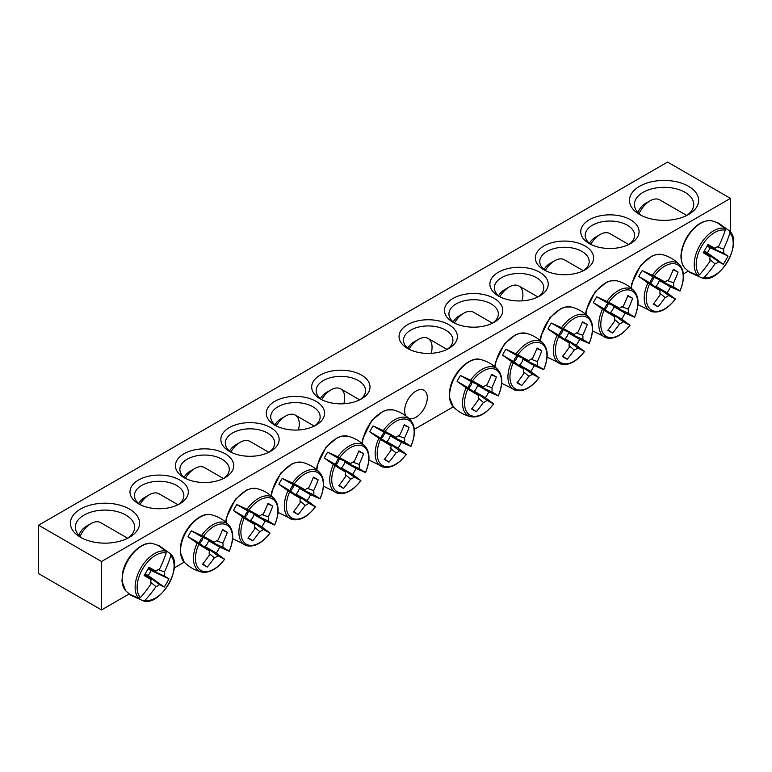 <?xml version="1.0" encoding="UTF-8"?>
<svg xmlns="http://www.w3.org/2000/svg" width="772" height="772" viewBox="0 0 772 772"><rect width="100%" height="100%" fill="white"/><g stroke="black" fill="none" stroke-linecap="round" stroke-linejoin="round"><path stroke-width="1.16" d="M140.234 504.724A24.704 14.263 180 0 1 134.444 495.547A24.704 14.263 180 0 1 149.7 482.365A24.704 14.263 180 0 1 176.624 485.453A24.704 14.263 180 0 1 183.861 495.547A24.704 14.263 180 0 1 178.062 504.724M688.238 271.175L683.365 273.992M453.318 406.805L414.313 429.328M184.257 562.151L174.24 567.931M129.165 593.957L101.499 609.928L38.6 573.615L38.6 525.201L101.499 561.514L730.457 198.385L667.568 162.072L38.6 525.201M179.77 480.01A29.153 16.83 0 0 0 138.535 480.01A29.153 16.83 0 0 0 138.535 503.817A29.153 16.83 0 0 0 179.77 503.817A29.153 16.83 0 0 0 179.77 480.01M225.192 453.782A29.153 16.83 0 0 0 183.958 453.782A29.153 16.83 0 0 0 183.958 477.588A29.153 16.83 0 0 0 225.192 477.588A29.153 16.83 0 0 0 225.192 453.782M316.047 401.334A29.153 16.83 0 0 0 274.813 401.334A29.153 16.83 0 0 0 274.813 425.14A29.153 16.83 0 0 0 316.047 425.14A29.153 16.83 0 0 0 316.047 401.334M589.297 243.576A29.153 16.83 0 0 0 630.521 243.576A29.153 16.83 0 0 0 630.521 219.769A29.153 16.83 0 0 0 589.297 219.769A29.153 16.83 0 0 0 589.297 243.576L589.297 243.576M498.442 296.023A29.153 16.83 0 0 0 539.676 296.023A29.153 16.83 0 0 0 539.676 272.217A29.153 16.83 0 0 0 498.442 272.217A29.153 16.83 0 0 0 498.442 296.023L498.442 296.023M407.597 348.481A29.153 16.83 0 0 0 448.822 348.481A29.153 16.83 0 0 0 448.822 324.674A29.153 16.83 0 0 0 407.597 324.674A29.153 16.83 0 0 0 407.597 348.481L407.597 348.481M639.612 214.519A34.595 19.976 0 0 0 688.528 214.519A34.595 19.976 0 0 0 688.528 186.274A34.595 19.976 0 0 0 639.612 186.274A34.595 19.976 0 0 0 639.612 214.519L639.612 214.519M80.529 537.302A34.595 19.976 0 0 0 129.455 537.302A34.595 19.976 0 0 0 129.455 509.057A34.595 19.976 0 0 0 80.529 509.057A34.595 19.976 0 0 0 80.529 537.302L80.529 537.302M453.019 322.252A29.153 16.83 0 0 0 494.254 322.252A29.153 16.83 0 0 0 494.254 298.446A29.153 16.83 0 0 0 453.019 298.446A29.153 16.83 0 0 0 453.019 322.252L453.019 322.252M543.864 269.795A29.153 16.83 0 0 0 585.099 269.795A29.153 16.83 0 0 0 585.099 245.998A29.153 16.83 0 0 0 543.864 245.998A29.153 16.83 0 0 0 543.864 269.795L543.864 269.795M361.47 375.105A29.153 16.83 0 0 0 320.235 375.105A29.153 16.83 0 0 0 320.235 398.912A29.153 16.83 0 0 0 361.47 398.912A29.153 16.83 0 0 0 361.47 375.105M270.615 427.563A29.153 16.83 0 0 0 229.39 427.553A29.153 16.83 0 0 0 229.39 451.359A29.153 16.83 0 0 0 270.615 451.359A29.153 16.83 0 0 0 270.615 427.563M185.666 478.495A24.704 14.263 180 0 1 179.866 469.318A24.704 14.263 180 0 1 195.123 456.136A24.704 14.263 180 0 1 222.046 459.234A24.704 14.263 180 0 1 229.284 469.318A24.704 14.263 180 0 1 223.494 478.495M231.089 452.267A24.704 14.263 180 0 1 225.299 443.089A24.704 14.263 180 0 1 240.546 429.917A24.704 14.263 180 0 1 267.469 433.005A24.704 14.263 180 0 1 274.707 443.089A24.704 14.263 180 0 1 268.917 452.267M276.511 426.048A24.704 14.263 180 0 1 270.721 416.87A24.704 14.263 180 0 1 285.968 403.688A24.704 14.263 180 0 1 312.901 406.776A24.704 14.263 180 0 1 320.139 416.87A24.704 14.263 180 0 1 314.339 426.048M321.943 399.819A24.704 14.263 180 0 1 316.144 390.642A24.704 14.263 180 0 1 331.4 377.46A24.704 14.263 180 0 1 358.324 380.557A24.704 14.263 180 0 1 365.561 390.642A24.704 14.263 180 0 1 359.762 399.819M590.995 244.483A24.704 14.263 180 0 1 585.205 235.306A24.704 14.263 180 0 1 609.909 221.033A24.704 14.263 180 0 1 634.613 235.306A24.704 14.263 180 0 1 628.823 244.483M545.572 270.702A24.704 14.263 180 0 1 539.773 261.525A24.704 14.263 180 0 1 564.486 247.262A24.704 14.263 180 0 1 589.19 261.525A24.704 14.263 180 0 1 583.4 270.702M500.15 296.93A24.704 14.263 180 0 1 494.35 287.753A24.704 14.263 180 0 1 519.064 273.491A24.704 14.263 180 0 1 543.768 287.753A24.704 14.263 180 0 1 537.968 296.93M454.718 323.159A24.704 14.263 180 0 1 448.928 313.982A24.704 14.263 180 0 1 473.632 299.71A24.704 14.263 180 0 1 498.345 313.982A24.704 14.263 180 0 1 492.546 323.159M405.918 415.973A16.019 9.254 -60 0 1 404.653 410.694A16.019 9.254 -60 0 1 411.64 394.579A16.019 9.254 -60 0 1 423.992 390.285A16.019 9.254 -60 0 1 424.417 408.012A16.019 9.254 -60 0 1 408.89 418.453M409.295 349.388A24.704 14.263 180 0 1 403.505 340.201A24.704 14.263 180 0 1 428.209 325.938A24.704 14.263 180 0 1 452.913 340.201A24.704 14.263 180 0 1 447.123 349.388M82.411 538.316A29.654 17.119 180 0 1 75.338 527.218A29.654 17.119 180 0 1 104.992 510.099A29.654 17.119 180 0 1 134.637 527.218A29.654 17.119 180 0 1 127.573 538.316M641.493 215.533A29.654 17.119 180 0 1 634.42 204.435A29.654 17.119 180 0 1 664.074 187.316A29.654 17.119 180 0 1 693.719 204.435A29.654 17.119 180 0 1 686.646 215.533M101.499 561.514L101.499 609.928M730.457 232.131L730.457 198.385M132.745 596.167A28.506 16.453 -60 0 1 131.269 595.482A28.506 16.453 -60 0 1 130.391 594.903A28.506 16.453 -60 0 1 129.677 594.324L138.748 598.261L140.427 597.567A26.152 15.102 -60 0 1 142.54 569.07A26.152 15.102 -60 0 1 166.163 552.993L165.932 551.189L157.98 545.302A28.506 16.453 -60 0 1 158.839 545.63A28.506 16.453 -60 0 1 161.107 547.039M161.367 547.261L170.438 553.794L170.795 555.666A26.152 15.102 -60 0 1 168.692 584.163A26.152 15.102 -60 0 1 145.059 600.249L142.849 600.77M142.839 600.761L143.38 600.896A27.551 15.903 120 0 1 143.254 600.867L133.064 596.283M140.427 597.567A98.768 75.366 -60 0 0 151.071 583.786A9.795 5.655 -60 0 1 151.071 579.647A98.768 4.97 -145.9 0 1 144.152 575.487A98.15 74.894 -60 0 0 148.909 567.256A98.768 4.97 25.9 0 1 155.963 571.164A9.795 5.655 -60 0 1 159.553 569.089A98.768 75.366 -60 0 0 166.163 552.993M170.795 555.666A98.768 85.306 120 0 1 164.455 571.927A9.795 5.655 -60 0 1 164.455 576.066A98.768 4.97 25.9 0 1 168.971 578.846A98.15 84.775 120 0 1 164.224 587.077A98.768 4.97 -145.9 0 1 159.553 584.549A9.795 5.655 -60 0 1 155.963 586.614A98.768 85.306 120 0 1 145.059 600.249M158.163 569.639L164.455 571.927M79.999 536.424A19.271 11.126 -60 0 1 91.009 523.59A19.271 11.126 -60 0 1 100.649 522.634L127.679 538.238M91.009 523.59L86.126 526.408A12.352 7.131 120 0 0 78.792 535.237M144.982 574.146L159.553 584.549M155.963 586.614L150.839 582.32M151.071 579.647L144.586 574.793M164.455 576.066L148.156 568.646M148.523 567.98L155.963 571.164M168.971 578.846L147.973 568.993M164.224 587.077L148.292 575.603L151.071 570.788M145.194 573.808L148.292 575.603M691.828 273.385A28.506 16.453 -60 0 1 689.473 272.12A28.506 16.453 -60 0 1 688.759 271.541L697.83 275.488L699.509 274.784A26.152 15.102 -60 0 1 701.613 246.287A26.152 15.102 -60 0 1 725.246 230.21L725.004 228.406L717.063 222.519A28.506 16.453 -60 0 1 717.912 222.847A28.506 16.453 -60 0 1 718.857 223.33A28.506 16.453 -60 0 1 720.189 224.256M702.462 278.113A27.551 15.903 120 0 1 702.337 278.084L702.462 278.113C719.504 284.115 743.33 242.862 729.608 231.098A27.551 15.903 120 0 0 729.521 231.011L729.878 232.883A26.152 15.102 -60 0 1 727.764 261.39A26.152 15.102 -60 0 1 704.141 277.466L702.337 278.084L692.146 273.5M720.45 224.478L729.231 230.712M729.878 232.883A98.768 85.306 120 0 1 723.528 249.144A9.795 5.655 -60 0 1 723.528 253.284A98.768 4.97 25.9 0 1 728.054 256.063A98.15 84.775 120 0 1 723.306 264.294A98.768 4.97 -145.9 0 1 718.635 261.766A9.795 5.655 -60 0 1 715.046 263.841A98.768 85.306 120 0 1 704.141 277.466M715.046 263.841L709.922 259.537M699.509 274.784A98.768 75.366 -60 0 0 710.143 261.004A9.795 5.655 -60 0 1 710.143 256.864A98.768 4.97 -145.9 0 1 703.234 252.705A98.15 74.894 -60 0 0 707.982 244.473A98.768 4.97 25.9 0 1 715.046 248.381A9.795 5.655 -60 0 1 718.635 246.316A98.768 75.366 -60 0 0 725.246 230.21M639.071 213.641A19.271 11.126 -60 0 1 640.461 210.978A19.271 11.126 -60 0 1 650.092 200.807A19.271 11.126 -60 0 1 659.732 199.851L686.762 215.456M650.092 200.807L645.199 203.625A12.352 7.131 120 0 0 639.023 210.148A12.352 7.131 120 0 0 637.875 212.454M707.596 245.197L715.046 248.381M717.246 246.857L723.528 249.144M723.528 253.284L707.239 245.863M710.143 256.864L703.668 252.01M704.064 251.363L718.635 261.766M728.054 256.063L707.046 246.21M723.306 264.294L707.374 252.82L710.153 248.005M704.267 251.025L707.374 252.82M457.092 381.368A28.506 16.453 -60 0 1 458.684 378.377A28.506 16.453 -60 0 1 460.479 375.501L472.474 380.982A26.152 15.102 -60 0 1 496.097 369.778A26.152 15.102 -60 0 1 498.21 395.843L488.782 391.848A28.506 16.453 -60 0 1 485.395 397.705L493.578 403.872A26.152 15.102 -60 0 1 469.945 415.075A26.152 15.102 -60 0 1 467.842 389.011L457.092 381.368L468.324 387.853A6.745 3.899 -60 0 1 471.711 381.986L483.378 386.975A9.795 5.655 -60 0 1 486.958 384.91A98.768 75.366 -60 0 0 491.639 374.227A98.15 4.941 25.9 0 1 496.386 376.968A98.768 85.306 120 0 1 491.86 387.737A9.795 5.655 -60 0 1 491.86 391.877A98.768 4.97 25.9 0 1 498.21 395.843L497.843 395.785M491.86 391.877L477.55 385.353A6.745 3.899 -60 0 1 474.162 391.221L485.395 397.705M488.782 391.848L477.55 385.353M472.474 380.982A98.768 4.97 25.9 0 1 483.378 386.975M493.337 403.592L493.578 403.872A98.768 4.97 -145.9 0 1 486.958 400.359A9.795 5.655 -60 0 1 483.378 402.434A98.768 85.306 120 0 1 476.314 411.737A98.15 4.941 -145.9 0 1 471.567 408.986A98.768 75.366 -60 0 0 478.476 399.606A9.795 5.655 -60 0 1 478.476 395.467A98.768 4.97 -145.9 0 1 467.842 389.011M474.162 391.221L486.958 400.359M409.015 349.185A19.271 11.126 -60 0 1 418.424 339.4A19.271 11.126 -60 0 1 428.064 338.445A19.271 11.126 -60 0 1 431.181 353.315M418.424 339.4L413.531 342.218A12.352 7.131 120 0 0 407.703 348.162M478.476 395.467L468.324 387.853M483.378 402.434L478.254 398.13M468.507 387.988A5.529 3.194 120 0 0 471.924 382.082M485.578 385.45L491.86 387.737M476.314 411.737L471.914 408.562M496.386 376.968L491.436 374.738M471.711 381.986L460.479 375.501M502.514 355.139A28.506 16.453 -60 0 1 504.106 352.148A28.506 16.453 -60 0 1 505.901 349.282L517.896 354.763A26.152 15.102 -60 0 1 541.529 343.559A26.152 15.102 -60 0 1 543.633 369.624L534.205 365.619A28.506 16.453 -60 0 1 530.818 371.477L539.001 377.643A26.152 15.102 -60 0 1 515.368 388.856A26.152 15.102 -60 0 1 513.264 362.782L502.514 355.139L513.747 361.624A6.745 3.899 -60 0 1 517.134 355.767L528.801 360.756A9.795 5.655 -60 0 1 532.39 358.681A98.768 75.366 -60 0 0 537.061 347.998A98.15 4.941 25.9 0 1 541.809 350.739A98.768 85.306 120 0 1 537.283 361.508A9.795 5.655 -60 0 1 537.283 365.648A98.768 4.97 25.9 0 1 543.633 369.624L543.276 369.556M537.283 365.648L522.972 359.134A6.745 3.899 -60 0 1 519.585 364.992L530.818 371.477M534.205 365.619L522.972 359.134M517.896 354.763A98.768 4.97 25.9 0 1 528.801 360.756M538.769 377.363L539.001 377.643A98.768 4.97 -145.9 0 1 532.39 374.13A9.795 5.655 -60 0 1 528.801 376.205A98.768 85.306 120 0 1 521.737 385.508A98.15 4.941 -145.9 0 1 516.989 382.767A98.768 75.366 -60 0 0 523.908 373.378A9.795 5.655 -60 0 1 523.908 369.238A98.768 4.97 -145.9 0 1 513.264 362.782M519.585 364.992L532.39 374.13M454.438 322.957A19.271 11.126 -60 0 1 463.847 313.171A19.271 11.126 -60 0 1 473.487 312.216L492.488 323.188M463.847 313.171L458.954 315.999A12.352 7.131 120 0 0 453.125 321.934M523.908 369.238L513.747 361.624M528.801 376.205L523.677 371.901M513.94 361.769A5.529 3.194 120 0 0 517.346 355.853M531.001 359.221L537.283 361.508M521.737 385.508L517.337 382.333M541.809 350.739L536.858 348.519M517.134 355.767L505.901 349.282M547.946 328.911A28.506 16.453 -60 0 1 549.529 325.929A28.506 16.453 -60 0 1 551.324 323.053L563.319 328.534A26.152 15.102 -60 0 1 586.952 317.331A26.152 15.102 -60 0 1 589.055 343.395L579.627 339.39A28.506 16.453 -60 0 1 576.24 345.258L584.423 351.424A26.152 15.102 -60 0 1 560.8 362.628A26.152 15.102 -60 0 1 558.687 336.563L547.946 328.911L559.179 335.405A6.745 3.899 -60 0 1 562.556 329.538L574.223 334.527A9.795 5.655 -60 0 1 577.813 332.452A98.768 75.366 -60 0 0 582.484 321.779A98.15 4.941 25.9 0 1 587.241 324.52A98.768 85.306 120 0 1 582.715 335.28A9.795 5.655 -60 0 1 582.715 339.419A98.768 4.97 25.9 0 1 589.055 343.395L588.698 343.328M582.715 339.419L568.395 332.906A6.745 3.899 -60 0 1 565.007 338.773L576.24 345.258M579.627 339.39L568.395 332.906M563.319 328.534A98.768 4.97 25.9 0 1 574.223 334.527M584.192 351.135L584.423 351.424A98.768 4.97 -145.9 0 1 577.813 347.911A9.795 5.655 -60 0 1 574.223 349.977A98.768 85.306 120 0 1 567.169 359.279A98.15 4.941 -145.9 0 1 562.412 356.539A98.768 75.366 -60 0 0 569.331 347.149A9.795 5.655 -60 0 1 569.331 343.009A98.768 4.97 -145.9 0 1 558.687 336.563M565.007 338.773L577.813 347.911M499.86 296.738A19.271 11.126 -60 0 1 509.279 286.943A19.271 11.126 -60 0 1 518.909 285.987A19.271 11.126 -60 0 1 522.026 300.868M509.279 286.943L504.386 289.77A12.352 7.131 120 0 0 498.558 295.715M569.331 343.009L559.179 335.405M574.223 349.977L569.109 345.682M559.362 335.54A5.529 3.194 120 0 0 562.769 329.625M576.423 332.993L582.715 335.28M567.169 359.279L562.759 356.104M587.241 324.52L582.291 322.291M562.556 329.538L551.324 323.053M593.369 302.692A28.506 16.453 -60 0 1 594.961 299.7A28.506 16.453 -60 0 1 596.756 296.824L608.751 302.306A26.152 15.102 -60 0 1 632.374 291.102A26.152 15.102 -60 0 1 634.487 317.167L625.05 313.162A28.506 16.453 -60 0 1 621.672 319.029L629.856 325.195A26.152 15.102 -60 0 1 606.223 336.399A26.152 15.102 -60 0 1 604.109 310.334L593.369 302.692L604.601 309.176A6.745 3.899 -60 0 1 607.989 303.309L619.655 308.298A9.795 5.655 -60 0 1 623.236 306.233A98.768 75.366 -60 0 0 627.906 295.551A98.15 4.941 25.9 0 1 632.664 298.291A98.768 85.306 120 0 1 628.138 309.061A9.795 5.655 -60 0 1 628.138 313.2A98.768 4.97 25.9 0 1 634.487 317.167L634.121 317.109M628.138 313.2L613.817 306.677A6.745 3.899 -60 0 1 610.44 312.544L621.672 319.029M625.05 313.162L613.817 306.677M608.751 302.306A98.768 4.97 25.9 0 1 619.655 308.298M629.614 324.915L629.856 325.195A98.768 4.97 -145.9 0 1 623.236 321.683A9.795 5.655 -60 0 1 619.655 323.757A98.768 85.306 120 0 1 612.592 333.05A98.15 4.941 -145.9 0 1 607.844 330.31A98.768 75.366 -60 0 0 614.753 320.92A9.795 5.655 -60 0 1 614.753 316.781A98.768 4.97 -145.9 0 1 604.109 310.334M610.44 312.544L623.236 321.683M545.293 270.509A19.271 11.126 -60 0 1 554.701 260.724A19.271 11.126 -60 0 1 564.332 259.768L583.333 270.74M554.701 260.724L549.809 263.542A12.352 7.131 120 0 0 543.98 269.486M614.753 316.781L604.601 309.176M619.655 323.757L614.531 319.454M604.785 309.311A5.529 3.194 120 0 0 608.201 303.406M621.856 306.773L628.138 309.061M612.592 333.05L608.191 329.885M632.664 298.291L627.713 296.062M607.989 303.309L596.756 296.824M638.791 276.463A28.506 16.453 -60 0 1 640.384 273.471A28.506 16.453 -60 0 1 642.179 270.596L654.173 276.087A26.152 15.102 -60 0 1 677.797 264.873A26.152 15.102 -60 0 1 679.91 290.947L670.482 286.943A28.506 16.453 -60 0 1 667.095 292.8L675.278 298.967A26.152 15.102 -60 0 1 651.645 310.17A26.152 15.102 -60 0 1 649.542 284.106L638.791 276.463L650.024 282.948A6.745 3.899 -60 0 1 653.411 277.08L665.078 282.07A9.795 5.655 -60 0 1 668.668 280.004A98.768 75.366 -60 0 0 673.338 269.322A98.15 4.941 25.9 0 1 678.086 272.062A98.768 85.306 120 0 1 673.56 282.832A9.795 5.655 -60 0 1 673.56 286.972A98.768 4.97 25.9 0 1 679.91 290.947L679.553 290.88M673.56 286.972L659.249 280.458A6.745 3.899 -60 0 1 655.862 286.315L667.095 292.8M670.482 286.943L659.249 280.458M654.173 276.087A98.768 4.97 25.9 0 1 665.078 282.07M675.037 298.687L675.278 298.967A98.768 4.97 -145.9 0 1 668.668 295.454A9.795 5.655 -60 0 1 665.078 297.529A98.768 85.306 120 0 1 658.014 306.831A98.15 4.941 -145.9 0 1 653.266 304.081A98.768 75.366 -60 0 0 660.176 294.701A9.795 5.655 -60 0 1 660.176 290.562A98.768 4.97 -145.9 0 1 649.542 284.106M655.862 286.315L668.668 295.454M590.715 244.28A19.271 11.126 -60 0 1 600.124 234.495A19.271 11.126 -60 0 1 609.764 233.54L628.765 244.512M600.124 234.495L595.231 237.322A12.352 7.131 120 0 0 589.403 243.257M660.176 290.562L650.024 282.948M665.078 297.529L659.954 293.225M650.207 283.083A5.529 3.194 120 0 0 653.623 277.177M667.278 280.545L673.56 282.832M658.014 306.831L653.614 303.657M678.086 272.062L673.136 269.833M653.411 277.08L642.179 270.596M369.73 431.799A28.506 16.453 -60 0 1 371.322 428.807A28.506 16.453 -60 0 1 373.117 425.941L385.112 431.423A26.152 15.102 -60 0 1 408.745 420.219A26.152 15.102 -60 0 1 410.849 446.284L401.421 442.279A28.506 16.453 -60 0 1 398.034 448.146L406.217 454.303A26.152 15.102 -60 0 1 382.594 465.516A26.152 15.102 -60 0 1 380.48 439.451L369.73 431.799L380.972 438.284A6.745 3.899 -60 0 1 384.35 432.426L396.017 437.415A9.795 5.655 -60 0 1 399.606 435.34A98.768 75.366 -60 0 0 404.277 424.658A98.15 4.941 25.9 0 1 409.035 427.408A98.768 85.306 120 0 1 404.509 438.168A9.795 5.655 -60 0 1 404.509 442.308A98.768 4.97 25.9 0 1 410.849 446.284L410.492 446.216M404.509 442.308L390.188 435.794A6.745 3.899 -60 0 1 386.801 441.652L398.034 448.146M401.421 442.279L390.188 435.794M385.112 431.423A98.768 4.97 25.9 0 1 396.017 437.415M405.985 454.023L406.217 454.303A98.768 4.97 -145.9 0 1 399.606 450.8A9.795 5.655 -60 0 1 396.017 452.865A98.768 85.306 120 0 1 388.963 462.167A98.15 4.941 -145.9 0 1 384.205 459.427A98.768 75.366 -60 0 0 391.124 450.037A9.795 5.655 -60 0 1 391.124 445.898A98.768 4.97 -145.9 0 1 380.48 439.451M386.801 441.652L399.606 450.8M321.654 399.626A19.271 11.126 -60 0 1 331.072 389.831A19.271 11.126 -60 0 1 340.703 388.876A19.271 11.126 -60 0 1 343.82 403.756M331.072 389.831L326.18 392.658A12.352 7.131 120 0 0 320.351 398.593M391.124 445.898L380.972 438.284M396.017 452.865L390.902 448.561M381.156 438.428A5.529 3.194 120 0 0 384.562 432.513M398.217 435.881L404.509 438.168M388.963 462.167L384.553 458.993M409.035 427.408L404.084 425.179M384.35 432.426L373.117 425.941M324.308 458.028A28.506 16.453 -60 0 1 325.9 455.036A28.506 16.453 -60 0 1 327.695 452.16L339.69 457.651A26.152 15.102 -60 0 1 363.322 446.438A26.152 15.102 -60 0 1 365.426 472.512L355.998 468.507A28.506 16.453 -60 0 1 352.611 474.365L360.794 480.531A26.152 15.102 -60 0 1 337.161 491.735A26.152 15.102 -60 0 1 335.058 465.67L324.308 458.028L335.54 464.512A6.745 3.899 -60 0 1 338.927 458.645L350.594 463.634A9.795 5.655 -60 0 1 354.184 461.569A98.768 75.366 -60 0 0 358.855 450.887A98.15 4.941 25.9 0 1 363.602 453.627A98.768 85.306 120 0 1 359.077 464.397A9.795 5.655 -60 0 1 359.077 468.536A98.768 4.97 25.9 0 1 365.426 472.512L365.069 472.445M359.077 468.536L344.766 462.023A6.745 3.899 -60 0 1 341.378 467.88L352.611 474.365M355.998 468.507L344.766 462.023M339.69 457.651A98.768 4.97 25.9 0 1 350.594 463.634M360.563 480.252L360.794 480.531A98.768 4.97 -145.9 0 1 354.184 477.019A9.795 5.655 -60 0 1 350.594 479.094A98.768 85.306 120 0 1 343.53 488.396A98.15 4.941 -145.9 0 1 338.783 485.646A98.768 75.366 -60 0 0 345.702 476.266A9.795 5.655 -60 0 1 345.702 472.126A98.768 4.97 -145.9 0 1 335.058 465.67M341.378 467.88L354.184 477.019M276.231 425.845A19.271 11.126 -60 0 1 285.64 416.06A19.271 11.126 -60 0 1 295.28 415.104A19.271 11.126 -60 0 1 298.397 429.975M285.64 416.06L280.747 418.887A12.352 7.131 120 0 0 274.919 424.822M345.702 472.126L335.54 464.512M350.594 479.094L345.47 474.79M335.733 464.647A5.529 3.194 120 0 0 339.14 458.742M352.794 462.11L359.077 464.397M343.53 488.396L339.13 485.221M363.602 453.627L358.652 451.398M338.927 458.645L327.695 452.16M278.885 484.256A28.506 16.453 -60 0 1 280.477 481.265A28.506 16.453 -60 0 1 282.272 478.389L294.267 483.87A26.152 15.102 -60 0 1 317.89 472.667A26.152 15.102 -60 0 1 320.004 498.731L310.576 494.727A28.506 16.453 -60 0 1 307.188 500.594L315.372 506.76A26.152 15.102 -60 0 1 291.739 517.964A26.152 15.102 -60 0 1 289.635 491.899L278.885 484.256L290.118 490.741A6.745 3.899 -60 0 1 293.505 484.874L305.172 489.863A9.795 5.655 -60 0 1 308.752 487.798A98.768 75.366 -60 0 0 313.432 477.115A98.15 4.941 25.9 0 1 318.18 479.856A98.768 85.306 120 0 1 313.654 490.625A9.795 5.655 -60 0 1 313.654 494.765A98.768 4.97 25.9 0 1 320.004 498.731L319.637 498.673M313.654 494.765L299.343 488.242A6.745 3.899 -60 0 1 295.956 494.109L307.188 500.594M310.576 494.727L299.343 488.242M294.267 483.87A98.768 4.97 25.9 0 1 305.172 489.863M315.13 506.48L315.372 506.76A98.768 4.97 -145.9 0 1 308.752 503.248A9.795 5.655 -60 0 1 305.172 505.322A98.768 85.306 120 0 1 298.108 514.615A98.15 4.941 -145.9 0 1 293.36 511.875A98.768 75.366 -60 0 0 300.269 502.485A9.795 5.655 -60 0 1 300.269 498.345A98.768 4.97 -145.9 0 1 289.635 491.899M295.956 494.109L308.752 503.248M230.809 452.074A19.271 11.126 -60 0 1 240.217 442.288A19.271 11.126 -60 0 1 249.858 441.333L268.859 452.305M240.217 442.288L235.325 445.106A12.352 7.131 120 0 0 229.496 451.051M300.269 498.345L290.118 490.741M305.172 505.322L300.047 501.018M290.301 490.876A5.529 3.194 120 0 0 293.717 484.97M307.372 488.338L313.654 490.625M298.108 514.615L293.707 511.45M318.18 479.856L313.229 477.627M293.505 484.874L282.272 478.389M233.462 510.475A28.506 16.453 -60 0 1 235.055 507.493A28.506 16.453 -60 0 1 236.84 504.618L248.835 510.099A26.152 15.102 -60 0 1 272.468 498.895A26.152 15.102 -60 0 1 274.581 524.96L265.143 520.955A28.506 16.453 -60 0 1 261.766 526.822L269.939 532.989A26.152 15.102 -60 0 1 246.316 544.192A26.152 15.102 -60 0 1 244.203 518.128L233.462 510.475L244.695 516.96A6.745 3.899 -60 0 1 248.082 511.103L259.749 516.092A9.795 5.655 -60 0 1 263.329 514.017A98.768 75.366 -60 0 0 268 503.344A98.15 4.941 25.9 0 1 272.757 506.085A98.768 85.306 120 0 1 268.231 516.844A9.795 5.655 -60 0 1 268.231 520.984A98.768 4.97 25.9 0 1 274.581 524.96L274.214 524.892M268.231 520.984L253.911 514.47A6.745 3.899 -60 0 1 250.524 520.338L261.766 526.822M265.143 520.955L253.911 514.47M248.835 510.099A98.768 4.97 25.9 0 1 259.749 516.092M269.708 532.699L269.939 532.989A98.768 4.97 -145.9 0 1 263.329 529.476A9.795 5.655 -60 0 1 259.749 531.541A98.768 85.306 120 0 1 252.685 540.844A98.15 4.941 -145.9 0 1 247.937 538.103A98.768 75.366 -60 0 0 254.847 528.714A9.795 5.655 -60 0 1 254.847 524.574A98.768 4.97 -145.9 0 1 244.203 518.128M250.524 520.338L263.329 529.476M185.386 478.302A19.271 11.126 -60 0 1 194.795 468.507A19.271 11.126 -60 0 1 204.426 467.552L223.426 478.524M194.795 468.507L189.902 471.335A12.352 7.131 120 0 0 184.074 477.279M254.847 524.574L244.695 516.96M259.749 531.541L254.625 527.247M244.878 517.105A5.529 3.194 120 0 0 248.294 511.189M261.94 514.557L268.231 516.844M252.685 540.844L248.275 537.669M272.757 506.085L267.807 503.855M248.082 511.103L236.84 504.618M188.03 536.704A28.506 16.453 -60 0 1 189.623 533.713A28.506 16.453 -60 0 1 191.417 530.846L203.412 536.328A26.152 15.102 -60 0 1 227.045 525.124A26.152 15.102 -60 0 1 229.149 551.189L219.721 547.184A28.506 16.453 -60 0 1 216.334 553.042L224.517 559.208A26.152 15.102 -60 0 1 200.894 570.421A26.152 15.102 -60 0 1 198.78 544.347L188.03 536.704L199.263 543.189A6.745 3.899 -60 0 1 202.65 537.331L214.317 542.32A9.795 5.655 -60 0 1 217.907 540.246A98.768 75.366 -60 0 0 222.577 529.563A98.15 4.941 25.9 0 1 227.325 532.304A98.768 85.306 120 0 1 222.809 543.073A9.795 5.655 -60 0 1 222.809 547.213A98.768 4.97 25.9 0 1 229.149 551.189L228.792 551.121M222.809 547.213L208.488 540.699A6.745 3.899 -60 0 1 205.101 546.557L216.334 553.042M219.721 547.184L208.488 540.699M203.412 536.328A98.768 4.97 25.9 0 1 214.317 542.32M224.285 558.928L224.517 559.208A98.768 4.97 -145.9 0 1 217.907 555.695A9.795 5.655 -60 0 1 214.317 557.77A98.768 85.306 120 0 1 207.263 567.073A98.15 4.941 -145.9 0 1 202.505 564.332A98.768 75.366 -60 0 0 209.424 554.943A9.795 5.655 -60 0 1 209.424 550.803A98.768 4.97 -145.9 0 1 198.78 544.347M205.101 546.557L217.907 555.695M139.954 504.521A19.271 11.126 -60 0 1 149.363 494.736A19.271 11.126 -60 0 1 159.003 493.781L178.004 504.753M149.363 494.736L144.48 497.564A12.352 7.131 120 0 0 138.642 503.498M209.424 550.803L199.263 543.189M214.317 557.77L209.193 553.466M199.456 543.334A5.529 3.194 120 0 0 202.862 537.418M216.517 540.786L222.809 543.073M207.263 567.073L202.853 563.898M227.325 532.304L222.375 530.084M202.65 537.331L191.417 530.846M125.817 590.908A27.647 15.961 -60 0 1 127.891 560.617A27.647 15.961 -60 0 1 153.088 543.671C142.559 540.178 125.614 556.351 122.574 572.863L121.947 581.277L125.817 590.908L130.4 594.913M165.932 551.189A27.551 15.903 120 0 0 140.822 568.076A27.551 15.903 120 0 0 138.748 598.261M686.974 237.834A27.647 15.961 -60 0 1 712.17 220.888C703.022 219.557 694.482 225.125 686.54 237.583C679.727 250.688 679.177 260.868 684.899 268.125A27.647 15.961 -60 0 1 686.974 237.834M725.004 228.406A27.551 15.903 120 0 0 699.895 245.293A27.551 15.903 120 0 0 697.83 275.488M453.232 406.719A27.647 15.961 -60 0 1 455.306 376.427A27.647 15.961 -60 0 1 480.502 359.482C469.965 355.988 453.019 372.162 449.979 388.673L449.362 397.088L453.232 406.719C458.124 411.737 463.982 415.066 470.795 416.706C478.505 417.99 486.138 413.724 493.684 403.93M466.163 387.901A27.551 15.903 120 0 0 470.795 416.706M498.316 395.92C503.026 384.485 502.9 375.742 497.94 369.701A27.551 15.903 120 0 0 470.669 380.094M495.113 367.009A27.647 15.961 -60 0 1 500.729 350.198A27.647 15.961 -60 0 1 525.925 333.253L519.826 333.263L515.59 334.749L504.463 343.897L495.412 362.444L494.784 366.729M511.585 361.672A27.551 15.903 120 0 0 516.217 390.487L501.694 383.298M543.739 369.692C548.448 358.256 548.323 349.513 543.363 343.472A27.551 15.903 120 0 0 516.092 353.865M540.535 340.78A27.647 15.961 -60 0 1 546.151 323.97A27.647 15.961 -60 0 1 571.357 307.034L565.249 307.034L561.012 308.52L549.886 317.678L540.834 336.225L540.207 340.51M557.008 335.444A27.551 15.903 120 0 0 561.64 364.259L547.116 357.069M589.161 343.463C593.871 332.028 593.745 323.294 588.785 317.244A27.551 15.903 120 0 0 561.524 327.637M585.967 314.551A27.647 15.961 -60 0 1 591.584 297.751A27.647 15.961 -60 0 1 616.78 280.805L610.671 280.815L606.435 282.301L595.318 291.449L586.257 309.997L585.639 314.281M602.44 309.225A27.551 15.903 120 0 0 607.062 338.03L592.539 330.85M634.584 317.244C639.303 305.808 639.177 297.066 634.208 291.015A27.551 15.903 120 0 0 606.946 301.418M631.39 288.332A27.647 15.961 -60 0 1 637.006 271.522A27.647 15.961 -60 0 1 662.202 254.577L656.103 254.586L651.857 256.072L640.741 265.221L631.689 283.768L631.062 288.053M647.862 282.996A27.551 15.903 120 0 0 652.494 311.801L637.971 304.622M680.016 291.015C684.725 279.58 684.6 270.837 679.64 264.796A27.551 15.903 120 0 0 652.369 275.189M362.329 443.668A27.647 15.961 -60 0 1 367.945 426.858A27.647 15.961 -60 0 1 393.151 409.913L387.042 409.922L382.806 411.408L371.679 420.566L362.628 439.114L362 443.389M378.801 438.332A27.551 15.903 120 0 0 383.433 467.147L368.91 459.958M410.955 446.351C415.664 434.916 415.539 426.173 410.579 420.132A27.551 15.903 120 0 0 383.308 430.525M316.906 469.897A27.647 15.961 -60 0 1 322.522 453.087A27.647 15.961 -60 0 1 347.718 436.141L341.62 436.151L337.383 437.637L326.257 446.785L317.205 465.333L316.578 469.617M333.379 464.561A27.551 15.903 120 0 0 338.011 493.366L323.487 486.186M365.532 472.58C370.242 461.145 370.116 452.402 365.156 446.361A27.551 15.903 120 0 0 337.885 456.754M271.483 496.116A27.647 15.961 -60 0 1 277.1 479.315A27.647 15.961 -60 0 1 302.296 462.37L296.187 462.38L291.951 463.866L280.834 473.014L271.773 491.561L271.155 495.846M287.956 490.789A27.551 15.903 120 0 0 292.588 519.595L278.065 512.415M319.724 472.58A27.551 15.903 120 0 0 292.463 482.982M226.061 522.345A27.647 15.961 -60 0 1 231.668 505.535A27.647 15.961 -60 0 1 256.873 488.599L250.765 488.599L246.529 490.085L235.402 499.243L226.35 517.79L225.733 522.075M242.533 517.008A27.551 15.903 120 0 0 247.156 545.823M274.678 525.028C279.396 513.592 279.271 504.859 274.301 498.808A27.551 15.903 120 0 0 247.04 509.202M184.17 562.055A27.647 15.961 -60 0 1 186.245 531.763A27.647 15.961 -60 0 1 211.441 514.818C200.913 511.325 183.968 527.498 180.928 544.009L180.301 552.424L184.17 562.055C189.072 567.073 194.92 570.402 201.733 572.052C209.453 573.326 217.086 569.061 224.633 559.266M197.101 543.237A27.551 15.903 120 0 0 201.733 572.052M229.255 551.256C233.964 539.821 233.839 531.078 228.879 525.037A27.551 15.903 120 0 0 201.608 535.43M158.849 545.64L153.088 543.671M143.38 600.896C160.431 606.898 184.247 565.644 170.525 553.881M717.931 222.857L712.17 220.888M689.483 272.13L684.899 268.125M497.94 369.701C493.105 364.625 487.296 361.219 480.502 359.482M447.065 349.417L428.064 338.445M543.363 343.472C538.528 338.397 532.719 334.99 525.925 333.253M516.217 390.487C523.937 391.761 531.57 387.496 539.117 377.701M588.785 317.244C583.95 312.168 578.141 308.761 571.357 307.034M561.64 364.259C569.36 365.532 576.993 361.277 584.539 351.472M537.91 296.959L518.909 285.987M634.208 291.015C629.383 285.949 623.564 282.542 616.78 280.805M607.072 338.03C614.782 339.304 622.415 335.048 629.962 325.253M679.64 264.796C674.805 259.72 668.996 256.314 662.202 254.577M652.494 311.811C660.214 313.085 667.838 308.819 675.394 299.025M410.579 420.132C405.744 415.056 399.935 411.65 393.151 409.913M383.433 467.147C391.153 468.421 398.786 464.155 406.333 454.361M359.704 399.848L340.703 388.876M365.156 446.361C360.321 441.285 354.512 437.878 347.718 436.141M338.011 493.376C345.731 494.649 353.364 490.384 360.91 480.589M314.281 426.076L295.28 415.104M320.11 498.808C324.819 487.373 324.694 478.63 319.733 472.58C314.899 467.514 309.089 464.107 302.296 462.37M292.588 519.595C300.298 520.868 307.932 516.613 315.478 506.818M270.055 533.037C262.509 542.841 254.876 547.097 247.165 545.823L232.633 538.634M274.301 498.808C269.467 493.733 263.657 490.326 256.873 488.599M228.879 525.037C224.044 519.961 218.235 516.555 211.441 514.818"/></g></svg>
